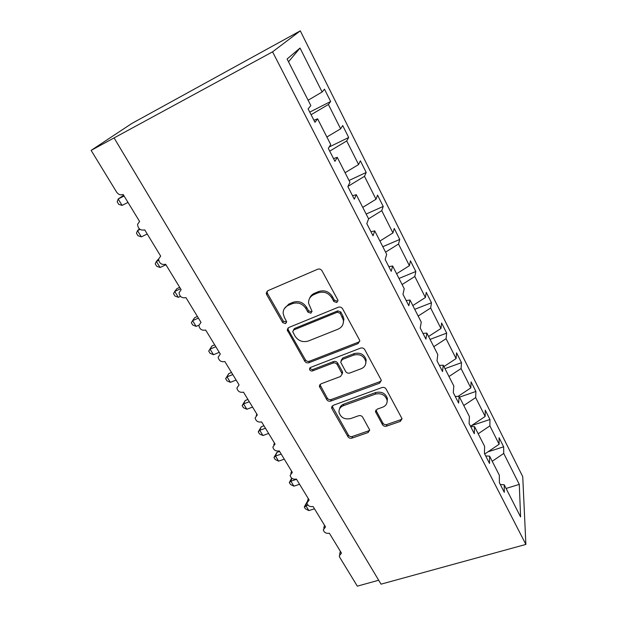 <?xml version="1.0" encoding="UTF-8"?>
<svg xmlns="http://www.w3.org/2000/svg" width="617" height="617" viewBox="0 0 617 617"><rect width="100%" height="100%" fill="white"/><g stroke="black" fill="none" stroke-linecap="round" stroke-linejoin="round"><path stroke-width="0.93" d="M336.789 302.531L337.977 300.518L337.746 299.831L322.012 270.786C320.925 269.182 319.483 268.665 317.67 269.243L267.809 290.73L266.236 293.237L266.637 294.571L282.655 322.568L285.571 323.609L286.681 321.858L284.368 317.423L283.157 313.482C283.056 309.734 284.761 307.027 288.247 305.369L292.342 303.657C297.949 301.944 302.461 303.556 305.878 308.492L307.914 312.14L310.875 313.197L312.017 311.323L308.593 303.309C308.377 299.307 310.135 296.407 313.868 294.618L318.063 292.851C323.794 291.101 328.367 292.728 331.776 297.749L333.797 301.458L336.789 302.531M309.595 298.373C310.444 296.037 312.063 294.348 314.454 293.291L318.634 291.532C324.349 289.782 328.907 291.409 332.308 296.415L334.314 300.109L337.306 301.181L337.993 300.71M267.014 291.286L267.362 293.26L283.319 321.187L286.689 321.966M284.329 308.662L288.91 304.027L292.99 302.315C298.574 300.61 303.078 302.214 306.487 307.143L308.508 310.775L311.462 311.832L312.025 311.469M382.509 424.704C383.473 426.1 384.823 426.578 386.543 426.154L400.348 421.38L402.045 418.712L386.088 389.034C385.101 387.592 383.728 387.09 381.969 387.553L333.195 405.315L331.607 407.729L331.931 408.685L347.957 436.697C348.929 438.062 350.248 438.54 351.921 438.132L368.094 432.54L369.722 430.049L362.688 417.185C361.709 415.781 360.367 415.303 358.654 415.735L350.579 418.596C344.564 419.737 340.707 417.624 339.003 412.256C338.795 409.194 340.222 407.019 343.291 405.731L375.375 394.109C381.283 392.882 385.178 394.865 387.075 400.078C387.453 403.441 385.949 405.824 382.571 407.235L377.172 409.156L375.506 411.747L382.509 424.704L382.849 423.061C383.813 424.45 385.155 424.936 386.874 424.511L400.641 419.737L402.037 418.665M272.567 51.843L525.877 544.425L522.738 476.663L300.286 30.85L272.567 51.843L91.123 150.378L116.636 192.142C118.472 194.633 120.639 195.412 123.153 194.463L139.596 221.48L137.56 224.364C138.069 228.861 140.452 230.696 144.717 229.886L160.675 256.109L158.6 259.078C159.194 263.312 161.538 265.04 165.641 264.261L181.136 289.712L179.03 292.751C179.686 296.746 181.992 298.381 185.956 297.633L201.003 322.359L198.875 325.429C199.584 329.216 201.852 330.758 205.685 330.049L220.308 354.073L218.156 357.158C218.904 360.752 221.141 362.21 224.858 361.547L239.072 384.892L236.905 387.985C237.684 391.394 239.874 392.79 243.499 392.165L257.312 414.863L255.137 417.94C255.932 421.195 258.091 422.522 261.616 421.935L275.059 444.016L272.868 447.07C273.686 450.179 275.807 451.451 279.246 450.896L292.327 472.383L290.129 475.414C290.954 478.376 293.044 479.602 296.407 479.077L309.14 500.001L306.934 502.994C307.76 505.832 309.819 507.004 313.104 506.518L325.506 526.895L323.293 529.841C324.126 532.564 326.154 533.697 329.37 533.242L341.456 553.087L339.234 555.994L339.682 557.251L357.328 586.15L378.691 580.242M525.877 544.425L381.036 584.16L114.238 138.169M358.076 343.6L359.773 340.785L359.472 339.913L342.589 308.762C341.54 307.212 340.114 306.703 338.317 307.235L288.787 327.504L287.213 329.987L304.783 361.246C305.816 362.703 307.181 363.197 308.886 362.719L358.076 343.6L358.516 342.142L359.804 341.139M364.74 349.631L381.013 379.663L381.291 380.442L379.594 383.188L330.781 401.081C329.092 401.528 327.75 401.042 326.748 399.631L319.359 386.296L320.948 383.859L340.545 376.478L342.18 373.894L337.16 364.531C336.142 363.066 334.769 362.572 333.033 363.051L312.588 370.902C310.953 371.233 309.919 370.64 309.479 369.128L310.59 367.408L360.536 348.127C362.318 347.633 363.721 348.135 364.74 349.631M309.749 112.109L330.658 101.504L324.473 89.164L322.12 92.002L300.039 48.057L287.09 58.993L310.852 105.592L308.107 108.908L314.971 122.313L317.601 118.819L330.72 144.548L328.306 148.381L334.946 161.353L337.252 157.358L349.962 182.285L347.865 186.596L354.297 199.168L356.287 194.694L368.604 218.85L366.807 223.616L373.038 235.794L374.743 230.889L386.682 254.312L385.17 259.495L391.209 271.31L392.636 265.981L404.228 288.71L402.97 294.294L408.832 305.747L409.997 300.032L421.249 322.089L420.239 328.043L425.931 339.157L426.856 333.087L437.769 354.505L437.006 360.798L442.528 371.588L443.214 365.179L453.827 385.987L453.279 392.605L458.639 403.086L459.117 396.361L469.421 416.575L469.09 423.501L474.303 433.689L474.566 426.663L484.592 446.322L484.453 453.526L489.52 463.429L489.589 456.133L499.338 475.244L499.392 482.718L504.313 492.343L504.205 484.785L500.294 484.484M489.589 456.133L485.687 455.94M474.566 426.663L470.671 426.602M459.117 396.361L455.23 396.423M443.214 365.179L439.35 365.38M426.856 333.087L423 333.435M409.997 300.032L406.163 300.533M343.461 319.945L343.931 319.753M392.636 265.981L388.826 266.652M374.743 230.889L370.956 231.73M356.287 194.694L352.531 195.72M337.252 157.358L333.527 158.577M488.024 451.791L503.634 446.808L499.076 437.708L499.122 444.255L489.89 425.877L478.19 433.766M484.715 454.043L499.122 444.255M471.473 425.645L489.952 419.491L485.271 410.151L485.155 416.452L475.676 397.587L463.783 405.516M470.516 426.285L485.155 416.452M459.518 397.147L475.908 391.448L471.103 381.861L470.81 387.908L461.076 368.534L448.991 376.501M458.061 396.376L470.81 387.908M444.988 368.65L461.485 362.665L456.557 352.824L456.079 358.593L446.076 338.687L433.79 346.685M443.924 366.575L456.079 358.593M430.064 339.389L446.677 333.111L441.61 322.992L440.947 328.475L430.666 308.014L418.164 316.051M428.584 336.489L440.947 328.475M414.74 309.333L431.468 302.739L426.262 292.35L425.391 297.517L414.817 276.478L402.099 284.545M412.819 305.562L425.391 297.517M398.991 278.444L415.827 271.526L410.475 260.844L409.395 265.68L398.52 244.039L385.579 252.145M396.6 273.763L409.395 265.68M382.802 246.7L399.754 239.435L394.248 228.452L392.936 232.933L381.746 210.667L368.58 218.804M379.925 241.046L392.936 232.933M366.159 214.053L383.219 206.433L377.558 195.126L376.008 199.237L364.485 176.315L347.973 186.373M362.757 207.381L376.008 199.237M349.037 180.472L366.205 172.467L360.374 160.836L358.577 164.546L346.715 140.946L329.717 151.134M345.08 172.721L358.577 164.546M329.177 146.993L348.69 137.506L342.69 125.529L340.623 128.822L328.398 104.497L330.658 101.504M326.879 137.02L340.623 128.822M317.601 118.819L313.914 120.246M308.122 100.224L322.12 92.002M91.123 150.378L131.83 123.469L300.286 30.85M492.219 461.285L503.734 453.433L503.634 446.808M489.952 419.491L489.89 425.877M475.908 391.448L475.676 397.587M461.485 362.665L461.076 368.534M446.677 333.111L446.076 338.687M431.468 302.739L430.666 308.014M415.827 271.526L414.817 276.478M399.754 239.435L398.52 244.039M383.219 206.433L381.746 210.667M366.205 172.467L364.485 176.315M348.69 137.506L346.715 140.946M506.071 488.456L519.29 484.391L503.734 453.433M519.29 484.391L520.594 516.93L504.205 484.785M311.084 114.723L328.398 104.497M300.039 48.057L288.517 61.777M287.869 328.121L288.232 329.779L305.369 359.765C306.402 361.223 307.76 361.709 309.464 361.23L358.516 342.142M340.237 313.305L337.26 312.241L293.815 329.918L292.705 331.676L295.096 336.234C298.451 341.008 302.878 342.597 308.392 341L338.008 329.185C341.934 327.38 343.723 324.388 343.368 320.215L340.237 313.305L340.738 311.924L337.769 310.868L337.26 312.241M293.337 330.203L294.448 328.522L337.769 310.868M343.222 323.37L343.854 318.819L342.828 315.773L342.335 317.161M340.738 311.924L342.828 315.773M319.891 384.592L327.257 398.065C328.252 399.469 329.594 399.955 331.283 399.507L379.949 381.638L381.306 380.581M342.196 374.103L342.342 371.442L337.653 363.043C336.635 361.577 335.262 361.084 333.535 361.562L313.143 369.406L312.588 370.902M310.066 367.717C310.544 369.174 311.57 369.737 313.143 369.406M361.269 368.681C364.608 367.215 366.105 364.77 365.758 361.338C363.86 355.824 359.873 353.742 353.811 355.076L342.312 359.487L340.661 362.125L345.674 371.519C346.685 372.976 348.057 373.47 349.8 373L361.269 368.681M365.788 363.313L366.166 359.842C364.269 354.343 360.297 352.261 354.251 353.595L353.811 355.076M341.124 360.367L342.782 358.007L354.251 353.595M375.869 410.12L382.849 423.061M387.16 401.605L387.407 398.482C385.517 393.291 381.638 391.301 375.745 392.535L375.375 394.109M339.489 409.079C339.905 406.75 341.324 405.107 343.754 404.143L375.745 392.535M332.093 406.079L348.397 435.047C349.361 436.412 350.68 436.882 352.353 436.474L368.472 430.89L369.714 430.003M123.662 195.304L118.171 199.006L122.081 205.399L127.981 202.399M122.081 205.399L118.726 204.32L117.168 201.774L118.171 199.006L124.079 195.975M139.349 228.868L137.529 230.642L141.339 236.866L147.224 234.005M141.339 236.866L137.977 235.702L136.457 233.226L137.529 230.642L140.044 229.401M158.615 258.932L156.379 261.438L160.088 267.493L165.942 264.762M160.088 267.493L156.71 266.266L155.229 263.852L156.379 261.438L158.662 260.359M179.701 287.36L176.94 288.609L174.727 291.425L178.344 297.325L180.48 296.368M178.344 297.325L174.966 296.029L173.524 293.677L174.727 291.425L180.573 288.787M197.417 316.467L194.671 317.662L192.612 320.639L196.129 326.393L198.89 325.205M196.129 326.393L192.743 325.028L191.339 322.737L192.612 320.639L198.427 318.125M214.685 344.834L211.947 345.975L210.035 349.106L213.467 354.713L219.251 352.338M213.467 354.713L210.073 353.294L208.708 351.058L210.035 349.106L215.827 346.708M208.708 351.058L211.947 345.975M231.522 372.491L228.799 373.578L227.017 376.856L230.365 382.324L236.126 380.057M230.365 382.324L226.971 380.843L225.637 378.668L227.017 376.856L232.786 374.565M225.637 378.668L228.799 373.578M247.941 399.469L245.227 400.502L243.576 403.919L246.839 409.248L252.577 407.081M246.839 409.248L243.445 407.721L242.142 405.593L243.576 403.919L249.322 401.729M242.142 405.593L245.227 400.502M263.96 425.784L261.261 426.771L259.734 430.311L262.911 435.517L268.626 433.45M262.911 435.517L259.518 433.936L258.253 431.861L259.734 430.311L265.449 428.229M258.253 431.861L261.261 426.771M279.594 451.459L276.902 452.408L275.49 456.071L278.599 461.146L284.29 459.171M278.599 461.146L275.205 459.518L273.971 457.498L275.49 456.071L281.182 454.081M273.971 457.498L276.902 452.408M291.872 478.298L290.877 481.206L293.908 486.165L299.569 484.283M293.908 486.165L290.522 484.492L289.311 482.517L290.877 481.206L296.546 479.309M289.311 482.517L291.694 478.16M307.004 502.115L305.901 505.747L308.862 510.591L314.493 508.794M308.862 510.591L305.469 508.871L304.289 506.943L307.914 505.099M304.289 506.943L307.081 501.86M332.308 296.415L331.776 297.749M318.634 291.532L318.063 292.851M314.454 293.291L313.868 294.618M308.508 310.775L307.914 312.14M306.487 307.143L305.878 308.492M292.99 302.315L292.342 303.657M288.91 304.027L288.247 305.369M283.319 321.187L282.655 322.568M267.362 293.26L266.637 294.571M334.314 300.109L333.797 301.458M309.464 361.23L308.886 362.719M305.369 359.765L304.783 361.246M288.232 329.779L287.584 331.182M294.448 328.522L293.815 329.918M379.949 381.638L379.594 383.188M331.283 399.507L330.781 401.081M327.257 398.065L326.748 399.631M320.238 385.772L319.699 387.314M342.342 371.442L341.864 372.961M337.653 363.043L337.16 364.531M333.535 361.562L333.033 363.051M342.782 358.007L342.312 359.487M376.154 410.93L375.792 412.549M343.754 404.143L343.291 405.731M368.472 430.89L368.094 432.54M352.353 436.474L351.921 438.132M348.397 435.047L347.957 436.697M332.424 407.097L331.931 408.685M400.641 419.737L400.348 421.38M386.874 424.511L386.543 426.154M256.857 414.107L256.24 415.488M274.465 443.037L273.763 444.811M291.594 471.18L290.854 473.332M308.276 498.582L307.513 501.089M324.511 525.26L323.755 528.098M340.337 551.251L339.605 554.398M266.968 291.934L266.236 293.237M287.861 328.591L287.213 329.987M343.854 318.819L343.368 320.215M319.899 384.761L319.359 386.296M342.651 372.375L342.18 373.894M309.996 367.778L309.479 369.128M366.166 359.842L365.758 361.338M375.876 410.135L375.506 411.747M387.407 398.482L387.075 400.078M332.1 406.148L331.607 407.729"/></g></svg>
